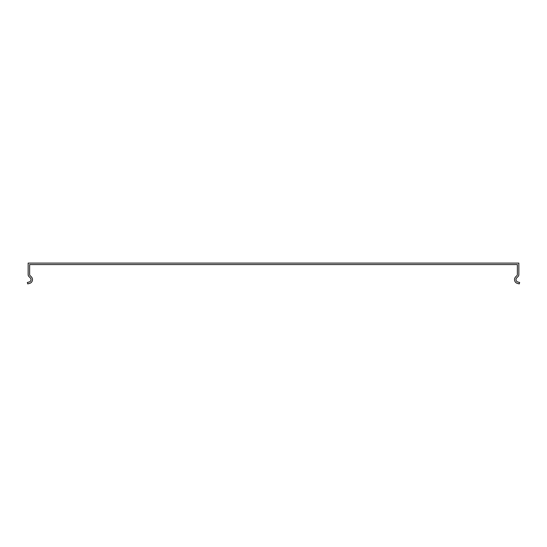 <?xml version="1.0" encoding="UTF-8"?>
<svg xmlns="http://www.w3.org/2000/svg" width="547" height="547" viewBox="0 0 547 547"><rect width="100%" height="100%" fill="white"/><g stroke="black" fill="none" stroke-linecap="round" stroke-linejoin="round"><path stroke-width="0.82" d="M517.373 265.794L517.373 274.628A1.224 1.224 0 0 1 517.018 275.497L515.671 276.844A3.925 3.925 0 0 0 517.428 283.408L519.267 283.9L519.65 282.484L517.811 281.985A2.455 2.455 0 0 1 516.71 277.883L518.057 276.536A2.701 2.701 0 0 0 518.85 274.628L518.85 263.1L28.15 263.1L28.15 274.628A2.701 2.701 -44 0 0 28.943 276.536L30.29 277.883A2.455 2.455 0 0 1 29.189 281.985L27.35 282.484L27.733 283.9L29.572 283.408A3.925 3.925 0 0 0 31.329 276.844L29.982 275.497A1.224 1.224 136 0 1 29.627 274.628L29.627 264.57L517.373 264.57L517.373 265.794"/></g></svg>
